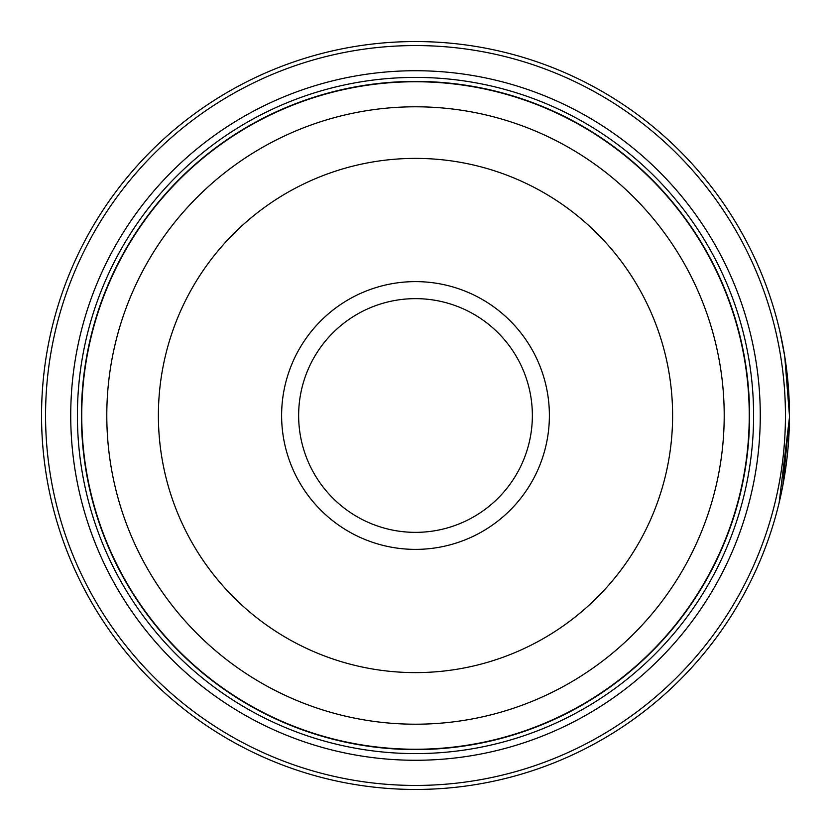 <?xml version="1.0" encoding="UTF-8"?>
<svg xmlns="http://www.w3.org/2000/svg" width="831" height="831" viewBox="0 0 831 831"><rect width="100%" height="100%" fill="white"/><g stroke="black" fill="none" stroke-linecap="round" stroke-linejoin="round"><path stroke-width="1.25" d="M749.385 415.5A333.885 333.885 0 0 1 415.5 749.385A333.885 333.885 0 0 1 81.615 415.5A333.885 333.885 0 0 1 415.5 81.615A333.885 333.885 0 0 1 749.385 415.5A333.885 333.885 0 0 0 415.5 81.615A333.885 333.885 0 0 0 81.615 415.5M780.132 332.556L784.724 356.25L789.45 415.5A373.95 373.95 0 0 1 415.5 789.45A373.95 373.95 0 0 1 41.55 415.5A373.95 373.95 0 0 1 415.5 41.55A373.95 373.95 0 0 1 789.45 415.5L789.325 405.86M789.17 400.968L785.825 363.552L784.048 352.147M784.485 354.744L785.804 363.427M782.75 485.969L789.44 417.619L779.177 502.547M789.003 397.291L789.294 404.655M789.357 407.335L789.388 408.447M549.384 415.5A133.884 133.884 0 0 0 415.5 281.616A133.884 133.884 0 0 0 281.616 415.5A133.884 133.884 0 0 0 415.5 549.384A133.884 133.884 0 0 0 549.384 415.5M532.359 415.5A116.859 116.859 0 0 0 415.5 298.641A116.859 116.859 0 0 0 298.641 415.5A116.859 116.859 0 0 0 415.5 532.359A116.859 116.859 0 0 0 532.359 415.5M45.56 415.5A369.94 369.94 0 0 0 415.5 785.44A369.94 369.94 0 0 0 785.44 415.5A369.94 369.94 0 0 0 415.5 45.56A369.94 369.94 0 0 0 45.56 415.5M760.272 415.5A344.772 344.772 0 0 0 415.5 70.728A344.772 344.772 0 0 0 70.728 415.5A344.772 344.772 0 0 0 415.5 760.272A344.772 344.772 0 0 0 760.272 415.5M753.592 415.5A338.092 338.092 0 0 0 415.5 77.408A338.092 338.092 0 0 0 77.408 415.5A338.092 338.092 0 0 0 415.5 753.592A338.092 338.092 0 0 0 753.592 415.5M749.583 415.5A334.083 334.083 0 0 1 415.5 749.583A334.083 334.083 0 0 1 81.417 415.5A334.083 334.083 0 0 1 415.5 81.417A334.083 334.083 0 0 1 749.583 415.5M81.75 415.5A333.75 333.75 0 0 0 415.5 749.25A333.75 333.75 0 0 0 749.25 415.5A333.75 333.75 0 0 0 415.5 81.75A333.75 333.75 0 0 0 81.75 415.5M724.206 415.5A308.706 308.706 0 0 1 415.5 724.206A308.706 308.706 0 0 1 106.794 415.5A308.706 308.706 0 0 1 415.5 106.794A308.706 308.706 0 0 1 724.206 415.5M158.389 415.5A257.111 257.111 0 0 0 415.5 672.611A257.111 257.111 0 0 0 672.611 415.5A257.111 257.111 0 0 0 415.5 158.389A257.111 257.111 0 0 0 158.389 415.5"/></g></svg>

